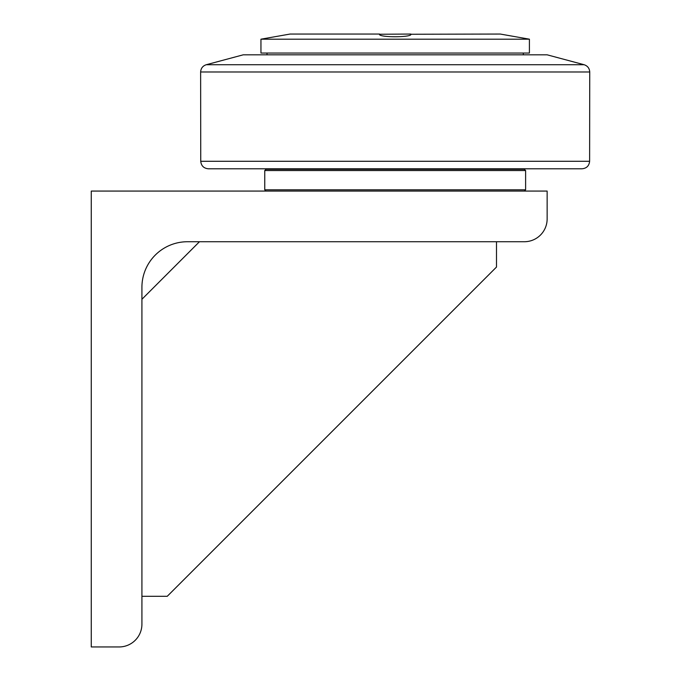 <?xml version="1.0" encoding="UTF-8"?>
<svg xmlns="http://www.w3.org/2000/svg" width="681" height="681" viewBox="0 0 681 681"><rect width="100%" height="100%" fill="white"/><g stroke="black" fill="none" stroke-linecap="round" stroke-linejoin="round"><path stroke-width="1.02" d="M260.951 53.041L529.409 53.041L529.409 39.183L260.951 39.183L260.951 53.041M529.409 39.183L500.288 34.05L410.881 34.254M410.839 34.05C413.41 37.523 378.508 37.71 379.479 34.254L410.839 34.05M260.951 39.183L290.08 34.05L379.521 34.05M267.029 53.041L267.029 54.821M266.782 169.297L266.782 168.786L523.587 168.786L523.587 169.297M200.742 161.286C201.244 165.849 203.772 168.352 208.343 168.786L582.025 168.786C586.596 168.352 589.125 165.849 589.618 161.286L200.742 161.286L200.631 71.982L589.737 71.982C589.474 68.304 587.601 65.887 584.102 64.721L206.266 64.721C202.768 65.887 200.886 68.304 200.631 71.982M206.266 64.721L243.228 54.821L547.141 54.821L584.102 64.721M395.184 169.297L266.016 169.297L264.756 170.556L525.613 170.556L524.344 169.297L395.184 169.297M524.344 191.072L525.613 189.812L264.756 189.812L264.756 170.556M199.465 241.729L141.92 299.274M141.92 596.301L167.245 596.301L496.492 267.054L496.492 241.729M91.263 191.072L547.141 191.072L547.141 218.933A22.796 22.796 0 0 1 524.344 241.729L187.505 241.729A45.584 45.584 0 0 0 141.92 287.314L141.92 624.154A22.796 22.796 0 0 1 119.124 646.95L91.263 646.95L91.263 191.072M523.331 54.821L523.331 53.041M589.618 161.286L589.737 71.982M525.613 189.812L525.613 170.556M266.016 191.072L264.756 189.812"/></g></svg>
